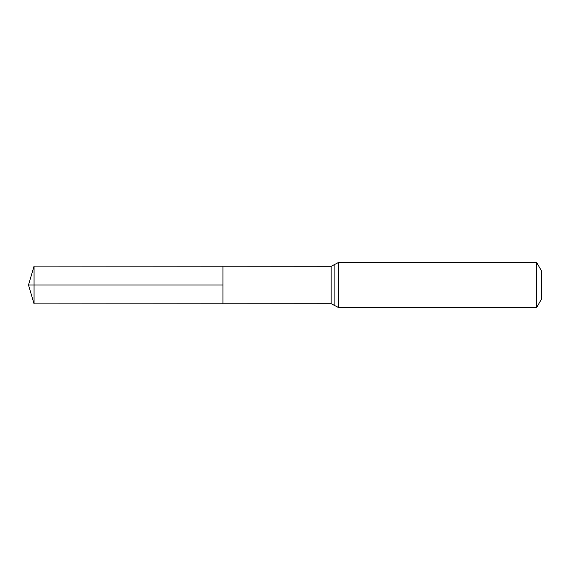 <?xml version="1.0" encoding="UTF-8"?>
<svg xmlns="http://www.w3.org/2000/svg" width="570" height="570" viewBox="0 0 570 570"><rect width="100%" height="100%" fill="white"/><g stroke="black" fill="none" stroke-linecap="round" stroke-linejoin="round"><path stroke-width="0.85" d="M222.934 285L222.934 266.233L34.065 266.112L34.065 303.888L222.934 303.767L222.934 266.233L331.163 266.304L331.163 303.696L222.934 303.767L222.934 285M536.619 262.449L536.619 307.551L541.5 299.093L541.5 270.907L536.619 262.449L338.552 262.449L331.163 266.304M34.065 303.888L28.5 285L222.934 285L34.065 285M536.619 307.551L338.552 307.551L338.552 262.449M338.552 307.551L334.861 305.627L334.861 264.373M334.861 305.627L331.163 303.696M28.5 285L34.065 266.112"/></g></svg>

